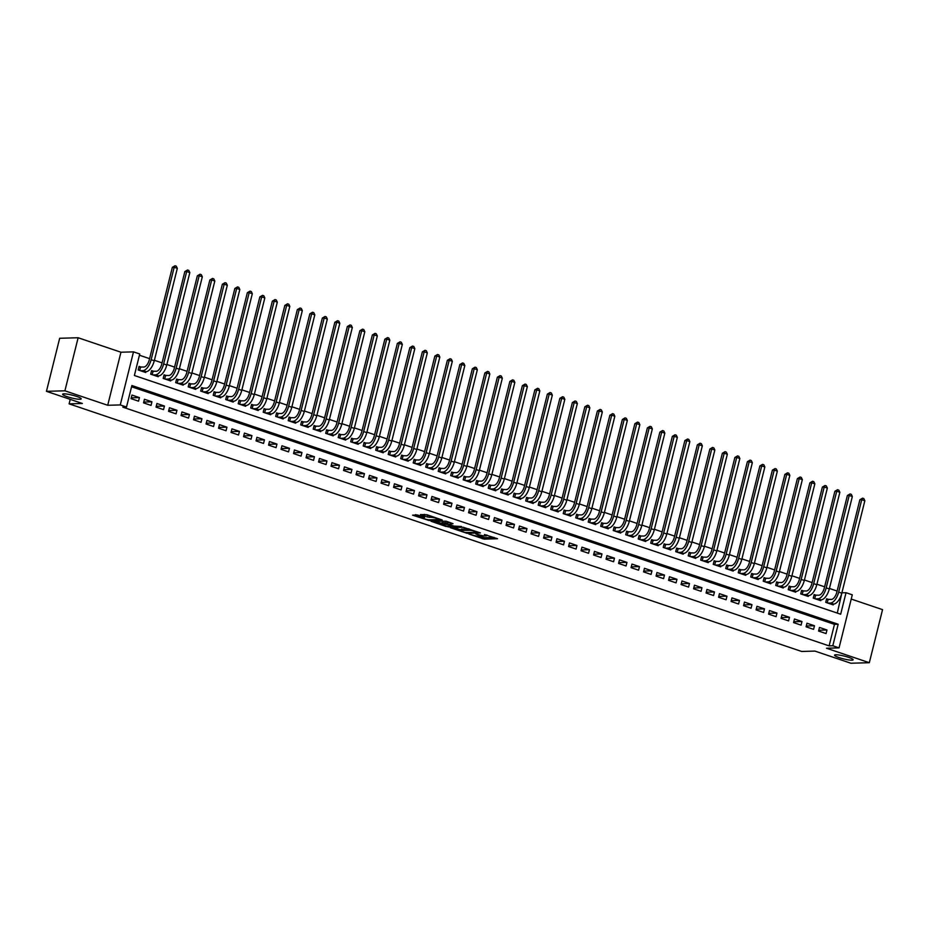 <?xml version="1.0" encoding="UTF-8"?>
<svg xmlns="http://www.w3.org/2000/svg" width="929" height="929" viewBox="0 0 929 929"><rect width="100%" height="100%" fill="white"/><g stroke="black" fill="none" stroke-linecap="round" stroke-linejoin="round"><path stroke-width="1.39" d="M468.936 534.036L484.276 539.145L497.514 538.715L484.45 534.523A4.691 0.708 -166 0 1 486.691 535.731A4.691 0.708 -166 0 1 486.053 535.917L484.973 535.952A4.691 0.708 -166 0 1 478.725 534.686L475.671 533.838L477.715 534.721A4.691 0.708 -166 0 1 479.945 535.917A4.691 0.708 -166 0 1 479.318 536.114L478.238 536.138A4.691 0.708 -166 0 1 471.99 534.883L468.936 534.036M79.929 399.273A9.569 1.452 -166 0 0 81.206 398.878A9.569 1.452 -166 0 0 74.541 395.766A9.569 1.452 -166 0 0 63.927 393.861A9.569 1.452 -166 0 0 62.638 394.244A9.569 1.452 -166 0 0 69.315 397.357A9.569 1.452 -166 0 0 79.929 399.273M851.847 660.182A9.569 1.452 -166 0 0 853.124 659.787A9.569 1.452 -166 0 0 846.458 656.687A9.569 1.452 -166 0 0 835.845 654.771A9.569 1.452 -166 0 0 834.556 655.166A9.569 1.452 -166 0 0 841.233 658.266A9.569 1.452 -166 0 0 851.847 660.182M417.678 515.026L412.569 515.165L429.001 520.461L442.239 520.031L427.061 514.759L420.489 514.55L427.386 517.012L431.532 517.348A3.925 0.592 -166 0 1 435.887 518.138A3.925 0.592 -166 0 1 438.616 519.404A3.925 0.592 -166 0 1 438.093 519.566L429.512 519.81A3.925 0.592 -166 0 1 425.145 519.032A3.925 0.592 -166 0 1 422.416 517.755A3.925 0.592 -166 0 1 422.939 517.592L424.565 517.488L423.868 517.116L417.678 515.026M126.518 407.03L120.271 404.928L133.497 351.87L139.745 353.972L134.38 375.49L840.675 614.22L846.029 592.714L852.288 594.815L839.05 647.873L832.802 645.771L838.167 624.253L131.883 385.523L126.518 407.03L122.825 407.146L829.109 645.876L832.802 645.771M839.05 647.873L826.508 648.233L869.323 662.702L850.871 663.236L814.93 651.09L801.646 651.461L69.106 403.86L82.391 403.476L46.45 391.33L64.902 390.807L107.718 405.276L120.271 404.928M450.228 527.626L467.159 533.351L480.398 532.921L463.269 527.266L450.228 527.626M446.129 526.511L430.951 521.239L446.141 521.204L453.027 523.677L448.045 524.316L454.107 526.104L461.469 526.488L448.08 526.906L446.257 525.965M46.45 391.33L59.677 338.272L78.129 337.75L64.902 390.807M869.323 662.702L882.55 609.645L851.231 599.066M141.278 367.118L139.083 366.386L138.189 369.963L145.69 372.506L145.899 371.693M153.773 371.345L151.59 370.601L150.695 374.19L158.197 376.721L158.394 375.92M166.279 375.571L164.085 374.828L163.19 378.417L170.692 380.948L170.901 380.147M178.774 379.798L176.591 379.055L175.697 382.643L183.199 385.175L183.396 384.374M191.281 384.025L189.086 383.282L188.192 386.87L195.694 389.402L195.903 388.589M203.776 388.252L201.593 387.509L200.699 391.097L208.201 393.629L208.398 392.816M216.283 392.468L214.088 391.736L213.194 395.313L220.696 397.856L220.905 397.043M228.778 396.695L226.595 395.963L225.701 399.54L233.202 402.083L233.4 401.27M241.285 400.922L239.09 400.178L238.196 403.767L245.697 406.298L245.895 405.497M253.78 405.149L251.596 404.405L250.702 407.994L258.204 410.525L258.401 409.724M266.286 409.375L264.091 408.632L263.197 412.221L270.699 414.752L270.896 413.951M278.781 413.602L276.598 412.859L275.704 416.447L283.206 418.979L283.403 418.178M291.288 417.829L289.093 417.086L288.199 420.674L295.701 423.206L295.898 422.393M303.783 422.045L301.6 421.313L300.706 424.89L308.207 427.433L308.405 426.62M316.29 426.272L314.095 425.54L313.201 429.117L320.702 431.66L320.9 430.847M328.785 430.499L326.602 429.755L325.707 433.344L333.209 435.875L333.406 435.074M341.28 434.726L339.097 433.982L338.202 437.571L345.704 440.102L345.902 439.301M353.786 438.952L351.603 438.209L350.709 441.798L358.211 444.329L358.408 443.528M366.281 443.179L364.098 442.436L363.204 446.025L370.706 448.556L370.903 447.755M378.788 447.406L376.605 446.663L375.711 450.251L383.201 452.783L383.41 451.97M391.283 451.622L389.1 450.89L388.206 454.467L395.708 457.01L395.905 456.197M403.79 455.849L401.607 455.117L400.713 458.694L408.203 461.237L408.412 460.424M416.285 460.076L414.102 459.332L413.208 462.921L420.709 465.452L420.907 464.651M428.792 464.303L426.597 463.559L425.714 467.148L433.204 469.679L433.413 468.878M441.287 468.53L439.103 467.786L438.209 471.375L445.711 473.906L445.908 473.105M453.793 472.756L451.599 472.013L450.704 475.602L458.206 478.133L458.415 477.332M466.288 476.983L464.105 476.24L463.211 479.828L470.713 482.36L470.91 481.547M478.795 481.199L476.6 480.467L475.706 484.044L483.208 486.587L483.417 485.774M491.29 485.426L489.107 484.694L488.213 488.271L495.714 490.814L495.912 490.001M503.797 489.653L501.602 488.909L500.708 492.498L508.209 495.029L508.418 494.228M516.292 493.88L514.109 493.136L513.214 496.725L520.716 499.256L520.914 498.455M528.798 498.107L526.604 497.363L525.709 500.952L533.211 503.483L533.42 502.682M541.293 502.334L539.11 501.59L538.216 505.179L545.718 507.71L545.915 506.909M553.8 506.56L551.605 505.817L550.711 509.406L558.213 511.937L558.422 511.124M566.295 510.776L564.112 510.044L563.218 513.621L570.72 516.164L570.917 515.351M578.802 515.003L576.607 514.271L575.713 517.848L583.215 520.391L583.424 519.578M591.297 519.23L589.114 518.487L588.22 522.075L595.721 524.618L595.919 523.805M603.804 523.457L601.609 522.713L600.715 526.302L608.216 528.833L608.425 528.032M616.299 527.684L614.115 526.94L613.221 530.529L620.723 533.06L620.92 532.259M628.805 531.911L626.611 531.167L625.716 534.756L633.218 537.287L633.427 536.486M641.3 536.138L639.117 535.394L638.223 538.983L645.725 541.514L645.922 540.701M653.807 540.353L651.612 539.621L650.718 543.198L658.22 545.741L658.417 544.928M666.302 544.58L664.119 543.848L663.225 547.425L670.726 549.968L670.924 549.155M678.809 548.807L676.614 548.064L675.72 551.652L683.221 554.195L683.419 553.382M691.304 553.034L689.121 552.29L688.226 555.879L695.728 558.41L695.926 557.609M703.81 557.261L701.616 556.517L700.721 560.106L708.223 562.637L708.421 561.836M716.305 561.488L714.122 560.744L713.228 564.333L720.73 566.864L720.927 566.063M728.812 565.715L726.617 564.971L725.723 568.56L733.225 571.091L733.422 570.278M741.307 569.93L739.124 569.198L738.23 572.787L745.732 575.318L745.929 574.505M753.802 574.157L751.619 573.425L750.725 577.002L758.227 579.545L758.424 578.732M766.309 578.384L764.126 577.652L763.232 581.229L770.733 583.772L770.931 582.959M778.804 582.611L776.621 581.868L775.727 585.456L783.228 587.987L783.426 587.186M791.311 586.838L789.127 586.094L788.233 589.683L795.723 592.214L795.932 591.413M803.806 591.065L801.622 590.321L800.728 593.91L808.23 596.441L808.427 595.64M816.312 595.292L814.129 594.548L813.235 598.137L820.725 600.668L820.934 599.855M818.577 631.035L826.078 633.578L826.973 629.99L819.471 627.458L818.577 631.035M806.082 626.808L813.583 629.351L814.478 625.763L806.976 623.231L806.082 626.808M793.575 622.593L801.077 625.124L801.971 621.536L794.469 619.004L793.575 622.593M781.08 618.366L788.582 620.897L789.476 617.309L781.974 614.777L781.08 618.366M768.573 614.139L776.075 616.67L776.969 613.082L769.467 610.55L768.573 614.139M756.078 609.912L763.58 612.443L764.474 608.867L756.972 606.323L756.078 609.912M743.572 605.685L751.073 608.216L751.967 604.64L744.466 602.097L743.572 605.685M731.077 601.458L738.578 604.001L739.472 600.413L731.971 597.881L731.077 601.458M718.57 597.231L726.072 599.774L726.966 596.186L719.464 593.654L718.57 597.231M706.075 593.016L713.577 595.547L714.471 591.959L706.969 589.427L706.075 593.016M693.568 588.789L701.07 591.32L701.964 587.732L694.462 585.2L693.568 588.789M681.073 584.562L688.575 587.093L689.469 583.505L681.967 580.973L681.073 584.562M668.566 580.335L676.068 582.866L676.962 579.29L669.461 576.746L668.566 580.335M656.071 576.108L663.573 578.639L664.467 575.063L656.966 572.519L656.071 576.108M643.565 571.881L651.066 574.424L651.961 570.836L644.459 568.304L643.565 571.881M631.07 567.654L638.571 570.197L639.466 566.609L631.964 564.077L631.07 567.654M618.575 563.438L626.065 565.97L626.959 562.382L619.457 559.85L618.575 563.438M606.068 559.212L613.57 561.743L614.464 558.155L606.962 555.623L606.068 559.212M593.573 554.985L601.063 557.516L601.957 553.928L594.467 551.396L593.573 554.985M581.066 550.758L588.568 553.289L589.462 549.713L581.96 547.169L581.066 550.758M568.571 546.531L576.061 549.062L576.955 545.486L569.465 542.942L568.571 546.531M556.065 542.304L563.566 544.847L564.46 541.259L556.959 538.715L556.065 542.304M543.57 538.077L551.06 540.62L551.954 537.032L544.464 534.5L543.57 538.077M531.063 533.85L538.565 536.393L539.459 532.805L531.957 530.273L531.063 533.85M518.568 529.635L526.069 532.166L526.952 528.578L519.462 526.046L518.568 529.635M506.061 525.408L513.563 527.939L514.457 524.351L506.955 521.819L506.061 525.408M493.566 521.181L501.068 523.712L501.962 520.135L494.46 517.592L493.566 521.181M481.059 516.954L488.561 519.485L489.455 515.909L481.954 513.365L481.059 516.954M468.564 512.727L476.066 515.27L476.96 511.682L469.459 509.138L468.564 512.727M456.058 508.5L463.559 511.043L464.454 507.455L456.952 504.923L456.058 508.5M443.563 504.273L451.064 506.816L451.958 503.228L444.457 500.696L443.563 504.273M431.056 500.057L438.558 502.589L439.452 499.001L431.95 496.469L431.056 500.057M418.561 495.831L426.063 498.362L426.957 494.774L419.455 492.242L418.561 495.831M406.054 491.604L413.556 494.135L414.45 490.547L406.948 488.015L406.054 491.604M393.559 487.377L401.061 489.908L401.955 486.331L394.453 483.788L393.559 487.377M381.053 483.15L388.554 485.681L389.448 482.105L381.947 479.561L381.053 483.15M368.558 478.923L376.059 481.466L376.953 477.878L369.452 475.346L368.558 478.923M356.051 474.696L363.553 477.239L364.447 473.651L356.945 471.119L356.051 474.696M343.556 470.48L351.057 473.012L351.952 469.424L344.45 466.892L343.556 470.48M331.049 466.253L338.551 468.785L339.445 465.197L331.943 462.665L331.049 466.253M318.554 462.027L326.056 464.558L326.95 460.97L319.448 458.438L318.554 462.027M306.047 457.8L313.549 460.331L314.443 456.754L306.942 454.211L306.047 457.8M293.552 453.573L301.054 456.104L301.948 452.528L294.447 449.984L293.552 453.573M281.046 449.346L288.547 451.889L289.442 448.301L281.94 445.769L281.046 449.346M268.551 445.119L276.052 447.662L276.947 444.074L269.445 441.542L268.551 445.119M256.044 440.903L263.546 443.435L264.44 439.847L256.938 437.315L256.044 440.903M243.549 436.676L251.051 439.208L251.945 435.62L244.443 433.088L243.549 436.676M231.042 432.449L238.544 434.981L239.438 431.393L231.936 428.861L231.042 432.449M218.547 428.223L226.049 430.754L226.943 427.177L219.441 424.634L218.547 428.223M206.052 423.996L213.542 426.527L214.436 422.95L206.935 420.407L206.052 423.996M193.546 419.769L201.047 422.312L201.941 418.724L194.44 416.192L193.546 419.769M181.05 415.542L188.541 418.085L189.435 414.497L181.945 411.965L181.05 415.542M168.544 411.326L176.045 413.858L176.94 410.27L169.438 407.738L168.544 411.326M156.049 407.099L163.539 409.631L164.433 406.043L156.943 403.511L156.049 407.099M143.542 402.872L151.044 405.404L151.938 401.816L144.436 399.284L143.542 402.872M829.109 645.876L834.474 624.358L131.57 386.778M139.431 397.6L131.941 395.057L131.047 398.646L138.537 401.177L139.431 397.6L131.244 397.833M837.284 613.07L841.929 592.679M837.11 591.041L829.434 588.452M824.615 586.826L816.928 584.225M812.109 582.599L804.433 579.998M799.614 578.372L791.926 575.771M787.118 574.145L779.431 571.544M774.612 569.918L766.924 567.317M762.117 565.691L754.429 563.102M749.61 561.464L741.923 558.875M737.115 557.249L729.428 554.648M724.608 553.022L716.921 550.421M712.113 548.795L704.426 546.194M699.607 544.568L691.919 541.967M687.112 540.341L679.424 537.74M674.605 536.114L666.917 533.525M662.11 531.887L654.422 529.298M649.603 527.672L641.916 525.071M637.108 523.445L629.421 520.844M624.602 519.218L616.914 516.617M612.106 514.991L604.419 512.39M599.6 510.764L591.912 508.163M587.105 506.537L579.417 503.948M574.598 502.31L566.911 499.721M562.103 498.095L554.416 495.494M549.596 493.868L541.909 491.267M537.101 489.641L529.414 487.04M524.595 485.414L516.907 482.813M512.1 481.187L504.412 478.586M499.593 476.96L491.917 474.371M487.098 472.733L479.41 470.144M474.591 468.518L466.915 465.917M462.096 464.291L454.409 461.69M449.59 460.064L441.914 457.463M437.094 455.837L429.407 453.236M424.588 451.61L416.912 449.009M412.093 447.383L404.405 444.794M399.586 443.156L391.91 440.567M387.091 438.941L379.404 436.34M374.596 434.714L366.909 432.113M362.089 430.487L354.402 427.886M349.594 426.26L341.907 423.659M337.088 422.033L329.4 419.432M324.593 417.806L316.905 415.217M312.086 413.579L304.398 410.99M299.591 409.352L291.903 406.763M287.084 405.137L279.397 402.536M274.589 400.91L266.902 398.309M262.083 396.683L254.395 394.082M249.587 392.456L241.9 389.855M237.081 388.229L229.393 385.628M224.586 384.002L216.898 381.413M212.079 379.775L204.392 377.186M199.584 375.56L191.897 372.959M187.077 371.333L179.39 368.732M174.582 367.106L166.895 364.505M162.076 362.879L154.388 360.278M149.581 358.652L139.431 355.226M828.807 599.507L826.624 598.775L825.73 602.364L833.232 604.895L833.429 604.082M70.221 399.365L69.106 403.86M107.718 405.276L120.944 352.219L78.129 337.75M120.944 352.219L133.497 351.87M842.348 592.818L846.029 592.714M834.474 624.358L838.167 624.253M826.973 629.99L818.786 630.222M814.478 625.763L806.279 625.995M801.971 621.536L793.784 621.768M789.476 617.309L781.277 617.541M776.969 613.082L768.782 613.314M764.474 608.867L756.276 609.099M751.967 604.64L743.781 604.872M739.472 600.413L731.274 600.645M726.966 596.186L718.779 596.418M714.471 591.959L706.272 592.191M701.964 587.732L693.777 587.964M689.469 583.505L681.271 583.737M676.962 579.29L668.775 579.522M664.467 575.063L656.269 575.295M651.961 570.836L643.774 571.068M639.466 566.609L631.279 566.841M626.959 562.382L618.772 562.614M614.464 558.155L606.277 558.387M601.957 553.928L593.77 554.16M589.462 549.713L581.275 549.945M576.955 545.486L568.769 545.718M564.46 541.259L556.274 541.491M551.954 537.032L543.767 537.264M539.459 532.805L531.272 533.037M526.952 528.578L518.765 528.81M514.457 524.351L506.27 524.583M501.962 520.135L493.763 520.368M489.455 515.909L481.268 516.141M476.96 511.682L468.762 511.914M464.454 507.455L456.267 507.687M451.958 503.228L443.76 503.46M439.452 499.001L431.265 499.233M426.957 494.774L418.758 495.006M414.45 490.547L406.263 490.791M401.955 486.331L393.757 486.564M389.448 482.105L381.262 482.337M376.953 477.878L368.755 478.11M364.447 473.651L356.26 473.883M351.952 469.424L343.753 469.656M339.445 465.197L331.258 465.429M326.95 460.97L318.752 461.214M314.443 456.754L306.256 456.987M301.948 452.528L293.75 452.76M289.442 448.301L281.255 448.533M276.947 444.074L268.748 444.306M264.44 439.847L256.253 440.079M251.945 435.62L243.758 435.852M239.438 431.393L231.251 431.637M226.943 427.177L218.756 427.41M214.436 422.95L206.25 423.183M201.941 418.724L193.755 418.956M189.435 414.497L181.248 414.729M176.94 410.27L168.753 410.502M164.433 406.043L156.246 406.275M151.938 401.816L143.751 402.06M479.143 536.114L484.636 537.705L494.158 537.438M453.747 527.533L461.028 529.994M464.872 532.48L477.68 532.422L475.555 531.516A4.691 0.708 -166 0 0 469.308 530.262L461.481 530.482A4.691 0.708 -166 0 0 460.854 530.668A4.691 0.708 -166 0 0 463.095 531.876L464.872 532.48M460.854 530.668L461.214 529.24A4.691 0.708 -166 0 1 461.841 529.042L468.75 528.845M441.716 523.468L434.667 521.088M449.671 522.4L447.848 522.655M442.053 524.037A3.925 0.592 -166 0 0 441.53 524.2A3.925 0.592 -166 0 0 444.271 525.477A3.925 0.592 -166 0 0 448.626 526.255L451.842 526.116L447.035 524.351L442.053 524.037L442.413 522.609A3.925 0.592 -166 0 0 441.89 522.772L441.53 524.2M442.413 522.609L447.592 522.981M424.205 514.387L430.591 515.955M438.616 519.404L438.871 518.754M415.588 514.631L422.602 517M826.485 599.344L831.362 599.437A7.478 3.519 -71.3 0 0 836.832 592.168L859.882 499.744L862.576 498.165L863.819 498.583L864.853 500.743L841.802 593.166A11.218 5.272 108.7 0 1 833.592 604.082L831.049 604.152M864.853 500.743L861.729 499.697L838.678 592.11A11.218 5.272 108.7 0 1 830.468 603.026L827.913 603.095M862.576 498.165L861.729 499.697L859.882 499.744M828.064 599.53L827.24 602.863M813.978 595.117L818.855 595.21A7.478 3.519 -71.3 0 0 824.337 587.941L847.376 495.517L850.07 493.938L851.324 494.356L852.346 496.527L829.307 588.94A11.218 5.272 108.7 0 1 821.085 599.855L818.542 599.925M852.346 496.527L849.222 495.471L826.183 587.883A11.218 5.272 108.7 0 1 817.961 598.799L815.418 598.868M850.07 493.938L849.222 495.471L847.376 495.517M815.569 595.303L814.733 598.648M801.483 590.89L806.36 590.995A7.478 3.519 -71.3 0 0 811.83 583.714L834.881 491.29L837.575 489.711L838.817 490.129L839.851 492.3L816.8 584.713A11.218 5.272 108.7 0 1 808.59 595.628L806.047 595.698M839.851 492.3L836.727 491.244L813.676 583.667A11.218 5.272 108.7 0 1 805.466 594.572L802.911 594.641M837.575 489.711L836.727 491.244L834.881 491.29M803.062 591.088L802.238 594.421M788.976 586.663L793.854 586.768A7.478 3.519 -71.3 0 0 799.335 579.487L822.374 487.063L825.068 485.484L826.322 485.902L827.344 488.073L804.305 580.497A11.218 5.272 108.7 0 1 796.083 591.401L793.54 591.483M827.344 488.073L824.22 487.017L801.181 579.441A11.218 5.272 108.7 0 1 792.96 590.345L790.416 590.426M825.068 485.484L824.22 487.017L822.374 487.063M790.567 586.861L789.731 590.194M776.481 582.437L781.359 582.541A7.478 3.519 -71.3 0 0 786.828 575.26L809.879 482.848L812.573 481.257L813.816 481.686L814.849 483.846L791.81 576.27A11.218 5.272 108.7 0 1 783.588 587.174L781.045 587.256M814.849 483.846L811.725 482.79L788.675 575.214A11.218 5.272 108.7 0 1 780.465 586.129L777.91 586.199M812.573 481.257L811.725 482.79L809.879 482.848M778.072 582.634L777.236 585.967M763.975 578.221L768.852 578.314A7.478 3.519 -71.3 0 0 774.333 571.033L797.372 478.621L800.066 477.03L801.321 477.46L802.342 479.619L779.303 572.043A11.218 5.272 108.7 0 1 771.082 582.959L768.538 583.029M802.342 479.619L799.219 478.563L776.179 570.987A11.218 5.272 108.7 0 1 767.958 581.902L765.415 581.972M800.066 477.03L799.219 478.563L797.372 478.621M765.566 578.407L764.73 581.74M751.48 573.994L756.357 574.087A7.478 3.519 -71.3 0 0 761.838 566.818L784.877 474.394L787.571 472.803L788.814 473.233L789.847 475.393L766.808 567.816A11.218 5.272 108.7 0 1 758.587 578.732L756.043 578.802M789.847 475.393L786.724 474.336L763.673 566.76A11.218 5.272 108.7 0 1 755.463 577.675L752.92 577.745M787.571 472.803L786.724 474.336L784.877 474.394M753.071 574.18L752.235 577.513M738.973 569.767L743.85 569.86A7.478 3.519 -71.3 0 0 749.331 562.591L772.371 470.167L775.065 468.588L776.319 469.006L777.341 471.166L754.302 563.589A11.218 5.272 108.7 0 1 746.08 574.505L743.537 574.575M777.341 471.166L774.217 470.12L751.178 562.533A11.218 5.272 108.7 0 1 742.956 573.448L740.413 573.518M775.065 468.588L774.217 470.12L772.371 470.167M740.564 569.953L739.728 573.286M726.478 565.54L731.355 565.633A7.478 3.519 -71.3 0 0 736.836 558.364L759.876 465.94L762.57 464.361L763.824 464.779L764.846 466.95L741.806 559.363A11.218 5.272 108.7 0 1 733.585 570.278L731.042 570.348M764.846 466.95L761.722 465.893L738.671 558.306A11.218 5.272 108.7 0 1 730.461 569.222L727.918 569.291M762.57 464.361L761.722 465.893L759.876 465.94M728.069 565.726L727.233 569.071M713.971 561.313L718.849 561.418A7.478 3.519 -71.3 0 0 724.33 554.137L747.369 461.713L750.063 460.134L751.317 460.552L752.339 462.723L729.3 555.136A11.218 5.272 108.7 0 1 721.078 566.051L718.535 566.121M752.339 462.723L749.215 461.667L726.176 554.09A11.218 5.272 108.7 0 1 717.954 564.995L715.411 565.064M750.063 460.134L749.215 461.667L747.369 461.713M715.562 561.511L714.726 564.844M701.476 557.086L706.354 557.191A7.478 3.519 -71.3 0 0 711.835 549.91L734.874 457.486L737.568 455.907L738.822 456.325L739.844 458.496L716.805 550.92A11.218 5.272 108.7 0 1 708.583 561.824L706.04 561.906M739.844 458.496L736.72 457.44L713.669 549.863A11.218 5.272 108.7 0 1 705.459 560.768L702.916 560.849M737.568 455.907L736.72 457.44L734.874 457.486M703.067 557.284L702.231 560.617M688.97 552.86L693.847 552.964A7.478 3.519 -71.3 0 0 699.328 545.683L722.367 453.271L725.061 451.68L726.315 452.109L727.337 454.269L704.298 546.693A11.218 5.272 108.7 0 1 696.076 557.597L693.533 557.679M727.337 454.269L724.214 453.213L701.174 545.637A11.218 5.272 108.7 0 1 692.953 556.552L690.41 556.622M725.061 451.68L724.214 453.213L722.367 453.271M690.561 553.057L689.736 556.39M676.475 548.644L681.352 548.737A7.478 3.519 -71.3 0 0 686.833 541.456L709.872 449.044L712.566 447.453L713.82 447.883L714.842 450.042L691.803 542.466A11.218 5.272 108.7 0 1 683.581 553.382L681.038 553.452M714.842 450.042L711.719 448.986L688.679 541.41A11.218 5.272 108.7 0 1 680.458 552.325L677.915 552.395M712.566 447.453L711.719 448.986L709.872 449.044M678.065 548.83L677.229 552.163M663.968 544.417L668.845 544.51A7.478 3.519 -71.3 0 0 674.326 537.241L697.365 444.817L700.06 443.226L701.314 443.656L702.336 445.815L679.296 538.239A11.218 5.272 108.7 0 1 671.086 549.155L668.532 549.225M702.336 445.815L699.212 444.759L676.173 537.183A11.218 5.272 108.7 0 1 667.951 548.098L665.408 548.168M700.06 443.226L699.212 444.759L697.365 444.817M665.559 544.603L664.734 547.936M651.473 540.19L656.35 540.283A7.478 3.519 -71.3 0 0 661.831 533.014L684.87 440.59L687.565 439.011L688.819 439.429L689.841 441.589L666.801 534.012A11.218 5.272 108.7 0 1 658.58 544.928L656.037 544.998M689.841 441.589L686.717 440.543L663.678 532.956A11.218 5.272 108.7 0 1 655.456 543.871L652.913 543.941M687.565 439.011L686.717 440.543L684.87 440.59M653.064 540.376L652.228 543.709M638.978 535.963L643.843 536.056A7.478 3.519 -71.3 0 0 649.325 528.787L672.364 436.363L675.058 434.784L676.312 435.202L677.346 437.373L654.295 529.785A11.218 5.272 108.7 0 1 646.085 540.701L643.53 540.771M677.346 437.373L674.21 436.316L651.171 528.729A11.218 5.272 108.7 0 1 642.949 539.644L640.406 539.714M675.058 434.784L674.21 436.316L672.364 436.363M640.557 536.149L639.733 539.494M626.471 531.736L631.348 531.829A7.478 3.519 -71.3 0 0 636.829 524.56L659.869 432.136L662.563 430.557L663.817 430.975L664.839 433.146L641.8 525.559A11.218 5.272 108.7 0 1 633.578 536.474L631.035 536.544M664.839 433.146L661.715 432.09L638.676 524.513A11.218 5.272 108.7 0 1 630.454 535.418L627.911 535.487M662.563 430.557L661.715 432.09L659.869 432.136M628.062 531.934L627.226 535.267M613.976 527.509L618.842 527.614A7.478 3.519 -71.3 0 0 624.323 520.333L647.374 427.909L650.068 426.33L651.31 426.748L652.344 428.919L629.293 521.343A11.218 5.272 108.7 0 1 621.083 532.247L618.528 532.329M652.344 428.919L649.208 427.863L626.169 520.286A11.218 5.272 108.7 0 1 617.948 531.191L615.404 531.272M650.068 426.33L649.208 427.863L647.374 427.909M615.555 527.707L614.731 531.04M601.469 523.282L606.347 523.387A7.478 3.519 -71.3 0 0 611.828 516.106L634.867 423.694L637.561 422.103L638.815 422.532L639.837 424.692L616.798 517.116A11.218 5.272 108.7 0 1 608.576 528.02L606.033 528.102M639.837 424.692L636.713 423.636L613.674 516.059A11.218 5.272 108.7 0 1 605.453 526.964L602.909 527.045M637.561 422.103L636.713 423.636L634.867 423.694M603.06 523.48L602.224 526.813M588.974 519.067L593.84 519.16A7.478 3.519 -71.3 0 0 599.321 511.879L622.372 419.467L625.066 417.876L626.309 418.305L627.342 420.465L604.291 512.889A11.218 5.272 108.7 0 1 596.081 523.805L593.526 523.875M627.342 420.465L624.207 419.409L601.168 511.833A11.218 5.272 108.7 0 1 592.946 522.748L590.403 522.818M625.066 417.876L624.207 419.409L622.372 419.467M590.554 519.253L589.729 522.586M576.468 514.84L581.345 514.933A7.478 3.519 -71.3 0 0 586.826 507.664L609.865 415.24L612.559 413.649L613.814 414.079L614.835 416.238L591.796 508.662A11.218 5.272 108.7 0 1 583.575 519.578L581.031 519.648M614.835 416.238L611.712 415.182L588.672 507.606A11.218 5.272 108.7 0 1 580.451 518.521L577.908 518.591M612.559 413.649L611.712 415.182L609.865 415.24M578.059 515.026L577.223 518.359M563.973 510.613L568.838 510.706A7.478 3.519 -71.3 0 0 574.319 503.437L597.37 411.013L600.064 409.434L601.307 409.852L602.34 412.011L579.29 504.435A11.218 5.272 108.7 0 1 571.08 515.351L568.525 515.421M602.34 412.011L599.205 410.955L576.166 503.379A11.218 5.272 108.7 0 1 567.956 514.294L565.401 514.364M600.064 409.434L599.205 410.955L597.37 411.013M565.552 510.799L564.727 514.132M551.466 506.386L556.343 506.479A7.478 3.519 -71.3 0 0 561.824 499.21L584.864 406.786L587.558 405.207L588.812 405.625L589.834 407.796L566.795 500.208A11.218 5.272 108.7 0 1 558.573 511.124L556.03 511.194M589.834 407.796L586.71 406.739L563.671 499.152A11.218 5.272 108.7 0 1 555.449 510.067L552.906 510.137M587.558 405.207L586.71 406.739L584.864 406.786M553.057 506.572L552.221 509.905M538.971 502.159L543.848 502.252A7.478 3.519 -71.3 0 0 549.318 494.983L572.369 402.559L575.063 400.98L576.305 401.398L577.339 403.569L554.288 495.981A11.218 5.272 108.7 0 1 546.078 506.897L543.523 506.967M577.339 403.569L574.215 402.512L551.164 494.925A11.218 5.272 108.7 0 1 542.954 505.84L540.399 505.91M575.063 400.98L574.215 402.512L572.369 402.559M540.55 502.357L539.726 505.69M526.464 497.932L531.342 498.037A7.478 3.519 -71.3 0 0 536.823 490.756L559.862 398.332L562.556 396.753L563.81 397.171L564.832 399.342L541.793 491.766A11.218 5.272 108.7 0 1 533.571 502.67L531.028 502.752M564.832 399.342L561.708 398.286L538.669 490.709A11.218 5.272 108.7 0 1 530.447 501.614L527.904 501.695M562.556 396.753L561.708 398.286L559.862 398.332M528.055 498.13L527.219 501.463M513.969 493.705L518.846 493.81A7.478 3.519 -71.3 0 0 524.316 486.529L547.367 394.117L550.061 392.526L551.303 392.955L552.337 395.115L529.286 487.539A11.218 5.272 108.7 0 1 521.076 498.443L518.521 498.525M552.337 395.115L549.213 394.059L526.162 486.482A11.218 5.272 108.7 0 1 517.952 497.387L515.398 497.468M550.061 392.526L549.213 394.059L547.367 394.117M515.549 493.903L514.724 497.236M501.463 489.478L506.34 489.583A7.478 3.519 -71.3 0 0 511.821 482.302L534.86 389.89L537.554 388.299L538.808 388.728L539.83 390.888L516.791 483.312A11.218 5.272 108.7 0 1 508.569 494.228L506.026 494.298M539.83 390.888L536.707 389.832L513.667 482.256A11.218 5.272 108.7 0 1 505.446 493.171L502.903 493.241M537.554 388.299L536.707 389.832L534.86 389.89M503.053 489.676L502.217 493.009M488.968 485.263L493.845 485.356A7.478 3.519 -71.3 0 0 499.314 478.087L522.365 385.663L525.059 384.072L526.302 384.501L527.335 386.661L504.284 479.085A11.218 5.272 108.7 0 1 496.074 490.001L493.52 490.071M527.335 386.661L524.211 385.605L501.161 478.029A11.218 5.272 108.7 0 1 492.951 488.944L490.396 489.014M525.059 384.072L524.211 385.605L522.365 385.663M490.547 485.449L489.722 488.782M476.461 481.036L481.338 481.129A7.478 3.519 -71.3 0 0 486.819 473.86L509.858 381.436L512.553 379.856L513.807 380.275L514.829 382.434L491.789 474.858A11.218 5.272 108.7 0 1 483.568 485.774L481.025 485.844M514.829 382.434L511.705 381.378L488.666 473.802A11.218 5.272 108.7 0 1 480.444 484.717L477.901 484.787M512.553 379.856L511.705 381.378L509.858 381.436M478.052 481.222L477.216 484.555M463.966 476.809L468.843 476.902A7.478 3.519 -71.3 0 0 474.313 469.633L497.363 377.209L500.057 375.63L501.3 376.048L502.334 378.219L479.283 470.631A11.218 5.272 108.7 0 1 471.073 481.547L468.518 481.617M502.334 378.219L499.21 377.162L476.159 469.575A11.218 5.272 108.7 0 1 467.949 480.49L465.394 480.56M500.057 375.63L499.21 377.162L497.363 377.209M465.545 476.995L464.721 480.328M451.459 472.582L456.336 472.675A7.478 3.519 -71.3 0 0 461.818 465.406L484.857 372.982L487.551 371.403L488.805 371.821L489.827 373.992L466.788 466.404A11.218 5.272 108.7 0 1 458.566 477.32L456.023 477.39M489.827 373.992L486.703 372.935L463.664 465.348A11.218 5.272 108.7 0 1 455.442 476.263L452.899 476.333M487.551 371.403L486.703 372.935L484.857 372.982M453.05 472.78L452.214 476.112M438.964 468.355L443.841 468.46A7.478 3.519 -71.3 0 0 449.311 461.179L472.362 368.755L475.056 367.176L476.298 367.594L477.332 369.765L454.281 462.189A11.218 5.272 108.7 0 1 446.071 473.093L443.528 473.175M477.332 369.765L474.208 368.708L451.157 461.132A11.218 5.272 108.7 0 1 442.947 472.037L440.392 472.118M475.056 367.176L474.208 368.708L472.362 368.755M440.543 468.553L439.719 471.886M426.457 464.128L431.335 464.233A7.478 3.519 -71.3 0 0 436.816 456.952L459.855 364.54L462.549 362.949L463.803 363.378L464.825 365.538L441.786 457.962A11.218 5.272 108.7 0 1 433.564 468.866L431.021 468.948M464.825 365.538L461.701 364.482L438.662 456.905A11.218 5.272 108.7 0 1 430.441 467.81L427.897 467.891M462.549 362.949L461.701 364.482L459.855 364.54M428.048 464.326L427.212 467.659M413.962 459.901L418.84 460.006A7.478 3.519 -71.3 0 0 424.309 452.725L447.36 360.313L450.054 358.722L451.297 359.151L452.33 361.311L429.279 453.735A11.218 5.272 108.7 0 1 421.069 464.651L418.526 464.721M452.33 361.311L449.206 360.255L426.156 452.678A11.218 5.272 108.7 0 1 417.945 463.594L415.391 463.664M450.054 358.722L449.206 360.255L447.36 360.313M415.542 460.099L414.717 463.432M401.456 455.686L406.333 455.779A7.478 3.519 -71.3 0 0 411.814 448.51L434.853 356.086L437.547 354.495L438.802 354.924L439.823 357.084L416.784 449.508A11.218 5.272 108.7 0 1 408.563 460.424L406.019 460.494M439.823 357.084L436.7 356.028L413.66 448.452A11.218 5.272 108.7 0 1 405.439 459.367L402.896 459.437M437.547 354.495L436.7 356.028L434.853 356.086M403.047 455.872L402.211 459.205M388.961 451.459L393.838 451.552A7.478 3.519 -71.3 0 0 399.307 444.283L422.358 351.859L425.052 350.279L426.295 350.697L427.328 352.857L404.278 445.281A11.218 5.272 108.7 0 1 396.068 456.197L393.524 456.267M427.328 352.857L424.205 351.801L401.154 444.225A11.218 5.272 108.7 0 1 392.944 455.14L390.389 455.21M425.052 350.279L424.205 351.801L422.358 351.859M390.54 451.645L389.715 454.978M376.454 447.232L381.331 447.325A7.478 3.519 -71.3 0 0 386.812 440.056L409.852 347.632L412.546 346.052L413.8 346.471L414.822 348.642L391.783 441.054A11.218 5.272 108.7 0 1 383.561 451.97L381.018 452.04M414.822 348.642L411.698 347.585L388.659 439.998A11.218 5.272 108.7 0 1 380.437 450.913L377.894 450.983M412.546 346.052L411.698 347.585L409.852 347.632M378.045 447.418L377.209 450.751M363.959 443.005L368.836 443.098A7.478 3.519 -71.3 0 0 374.306 435.829L397.357 343.405L400.051 341.826L401.293 342.244L402.327 344.415L379.287 436.827A11.218 5.272 108.7 0 1 371.066 447.743L368.523 447.813M402.327 344.415L399.203 343.358L376.152 435.771A11.218 5.272 108.7 0 1 367.942 446.686L365.387 446.756M400.051 341.826L399.203 343.358L397.357 343.405M365.55 443.203L364.714 446.535M351.452 438.778L356.33 438.883A7.478 3.519 -71.3 0 0 361.811 431.602L384.85 339.178L387.544 337.599L388.798 338.017L389.82 340.188L366.781 432.612A11.218 5.272 108.7 0 1 358.559 443.516L356.016 443.597M389.82 340.188L386.696 339.131L363.657 431.555A11.218 5.272 108.7 0 1 355.435 442.459L352.892 442.541M387.544 337.599L386.696 339.131L384.85 339.178M353.043 438.976L352.207 442.309M338.957 434.551L343.835 434.656A7.478 3.519 -71.3 0 0 349.316 427.375L372.355 334.963L375.049 333.372L376.291 333.801L377.325 335.961L354.286 428.385A11.218 5.272 108.7 0 1 346.064 439.289L343.521 439.371M377.325 335.961L374.201 334.904L351.15 427.328A11.218 5.272 108.7 0 1 342.94 438.233L340.397 438.314M375.049 333.372L374.201 334.904L372.355 334.963M340.548 434.749L339.712 438.082M326.451 430.324L331.328 430.429A7.478 3.519 -71.3 0 0 336.809 423.148L359.848 330.736L362.542 329.145L363.796 329.574L364.818 331.734L341.779 424.158A11.218 5.272 108.7 0 1 333.557 435.074L331.014 435.144M364.818 331.734L361.695 330.678L338.655 423.101A11.218 5.272 108.7 0 1 330.434 434.017L327.891 434.087M362.542 329.145L361.695 330.678L359.848 330.736M328.042 430.522L327.205 433.855M313.956 426.109L318.833 426.202A7.478 3.519 -71.3 0 0 324.314 418.933L347.353 326.509L350.047 324.918L351.301 325.347L352.323 327.507L329.284 419.931A11.218 5.272 108.7 0 1 321.062 430.847L318.519 430.917M352.323 327.507L349.199 326.451L326.149 418.874A11.218 5.272 108.7 0 1 317.939 429.79L315.395 429.86M350.047 324.918L349.199 326.451L347.353 326.509M315.546 426.295L314.71 429.628M301.449 421.882L306.326 421.975A7.478 3.519 -71.3 0 0 311.807 414.706L334.846 322.282L337.541 320.702L338.795 321.12L339.817 323.28L316.777 415.704A11.218 5.272 108.7 0 1 308.556 426.62L306.013 426.69M339.817 323.28L336.693 322.224L313.654 414.648A11.218 5.272 108.7 0 1 305.432 425.563L302.889 425.633M337.541 320.702L336.693 322.224L334.846 322.282M303.04 422.068L302.215 425.401M288.954 417.655L293.831 417.748A7.478 3.519 -71.3 0 0 299.312 410.479L322.351 318.055L325.045 316.475L326.3 316.894L327.322 319.065L304.282 411.477A11.218 5.272 108.7 0 1 296.061 422.393L293.518 422.463M327.322 319.065L324.198 318.008L301.147 410.421A11.218 5.272 108.7 0 1 292.937 421.336L290.394 421.406M325.045 316.475L324.198 318.008L322.351 318.055M290.545 417.841L289.709 421.174M276.447 413.428L281.324 413.521A7.478 3.519 -71.3 0 0 286.806 406.252L309.845 313.828L312.539 312.249L313.793 312.667L314.815 314.838L291.776 407.25A11.218 5.272 108.7 0 1 283.566 418.166L281.011 418.236M314.815 314.838L311.691 313.781L288.652 406.194A11.218 5.272 108.7 0 1 280.43 417.109L277.887 417.179M312.539 312.249L311.691 313.781L309.845 313.828M278.038 413.614L277.214 416.958M263.952 409.201L268.829 409.306A7.478 3.519 -71.3 0 0 274.31 402.025L297.35 309.601L300.044 308.022L301.298 308.44L302.32 310.611L279.281 403.035A11.218 5.272 108.7 0 1 271.059 413.939L268.516 414.009M302.32 310.611L299.196 309.554L276.157 401.978A11.218 5.272 108.7 0 1 267.935 412.882L265.392 412.964M300.044 308.022L299.196 309.554L297.35 309.601M265.543 409.399L264.707 412.731M251.445 404.974L256.323 405.079A7.478 3.519 -71.3 0 0 261.804 397.798L284.843 305.386L287.537 303.795L288.791 304.224L289.813 306.384L266.774 398.808A11.218 5.272 108.7 0 1 258.564 409.712L256.009 409.794M289.813 306.384L286.689 305.327L263.65 397.751A11.218 5.272 108.7 0 1 255.429 408.655L252.885 408.737M287.537 303.795L286.689 305.327L284.843 305.386M253.036 405.172L252.212 408.505M238.95 400.747L243.828 400.852A7.478 3.519 -71.3 0 0 249.309 393.571L272.348 301.159L275.042 299.568L276.296 299.997L277.318 302.157L254.279 394.581A11.218 5.272 108.7 0 1 246.057 405.497L243.514 405.567M277.318 302.157L274.194 301.101L251.155 393.524A11.218 5.272 108.7 0 1 242.933 404.44L240.39 404.51M275.042 299.568L274.194 301.101L272.348 301.159M240.541 400.945L239.705 404.278M226.455 396.532L231.321 396.625A7.478 3.519 -71.3 0 0 236.802 389.356L259.841 296.932L262.535 295.341L263.79 295.77L264.823 297.93L241.772 390.354A11.218 5.272 108.7 0 1 233.562 401.27L231.007 401.34M264.823 297.93L261.688 296.874L238.648 389.297A11.218 5.272 108.7 0 1 230.427 400.213L227.884 400.283M262.535 295.341L261.688 296.874L259.841 296.932M228.035 396.718L227.21 400.051M213.949 392.305L218.826 392.398A7.478 3.519 -71.3 0 0 224.307 385.129L247.346 292.705L250.04 291.125L251.294 291.543L252.316 293.703L229.277 386.127A11.218 5.272 108.7 0 1 221.056 397.043L218.512 397.113M252.316 293.703L249.193 292.647L226.153 385.07A11.218 5.272 108.7 0 1 217.932 395.986L215.389 396.056M250.04 291.125L249.193 292.647L247.346 292.705M215.54 392.491L214.704 395.824M201.454 388.078L206.319 388.171A7.478 3.519 -71.3 0 0 211.8 380.902L234.851 288.478L237.545 286.898L238.788 287.316L239.821 289.488L216.771 381.9A11.218 5.272 108.7 0 1 208.56 392.816L206.006 392.886M239.821 289.488L236.686 288.431L213.647 380.844A11.218 5.272 108.7 0 1 205.425 391.759L202.882 391.829M237.545 286.898L236.686 288.431L234.851 288.478M203.033 388.264L202.208 391.597M188.947 383.851L193.824 383.944A7.478 3.519 -71.3 0 0 199.305 376.675L222.345 284.251L225.039 282.671L226.293 283.09L227.315 285.261L204.275 377.673A11.218 5.272 108.7 0 1 196.054 388.589L193.511 388.659M227.315 285.261L224.191 284.204L201.152 376.617A11.218 5.272 108.7 0 1 192.93 387.532L190.387 387.602M225.039 282.671L224.191 284.204L222.345 284.251M190.538 384.037L189.702 387.381M176.452 379.624L181.318 379.729A7.478 3.519 -71.3 0 0 186.799 372.448L209.849 280.024L212.544 278.445L213.786 278.863L214.82 281.034L191.769 373.458A11.218 5.272 108.7 0 1 183.559 384.362L181.004 384.432M214.82 281.034L211.684 279.977L188.645 372.401A11.218 5.272 108.7 0 1 180.435 383.305L177.88 383.387M212.544 278.445L211.684 279.977L209.849 280.024M178.031 379.822L177.207 383.154M163.945 375.397L168.823 375.502A7.478 3.519 -71.3 0 0 174.304 368.221L197.343 275.808L200.037 274.218L201.291 274.636L202.313 276.807L179.274 369.231A11.218 5.272 108.7 0 1 171.052 380.135L168.509 380.216M202.313 276.807L199.189 275.75L176.15 368.174A11.218 5.272 108.7 0 1 167.928 379.078L165.385 379.16M200.037 274.218L199.189 275.75L197.343 275.808M165.536 375.595L164.7 378.927M151.45 371.17L156.327 371.275A7.478 3.519 -71.3 0 0 161.797 363.994L184.848 271.582L187.542 269.991L188.784 270.42L189.818 272.58L166.767 365.004A11.218 5.272 108.7 0 1 158.557 375.92L156.002 375.99M189.818 272.58L186.683 271.523L163.643 363.947A11.218 5.272 108.7 0 1 155.433 374.863L152.879 374.933M187.542 269.991L186.683 271.523L184.848 271.582M153.03 371.368L152.205 374.701M138.944 366.955L143.821 367.048A7.478 3.519 -71.3 0 0 149.302 359.778L172.341 267.355L175.035 265.764L176.289 266.193L177.311 268.353L154.272 360.777A11.218 5.272 108.7 0 1 146.05 371.693L143.507 371.763M177.311 268.353L174.187 267.297L151.148 359.72A11.218 5.272 108.7 0 1 142.927 370.636L140.384 370.706M175.035 265.764L174.187 267.297L172.341 267.355M140.534 367.141L139.698 370.474M484.636 537.705L484.276 539.145M482.685 537.31L482.325 538.75M467.31 532.723L467.159 533.351M469.586 529.135L469.308 530.262M461.841 529.042L461.481 530.482M447.906 522.446L447.546 523.886M448.242 526.255L448.08 526.906M447.395 522.911L447.035 524.351M445.444 522.516L445.084 523.956M423.125 516.861L422.939 517.592M431.776 516.35L431.532 517.348M429.697 515.978L429.337 517.407M427.746 515.583L427.386 517.012M429.163 519.81L429.001 520.461M833.592 604.082L830.468 603.026M841.802 593.166L838.678 592.11M821.085 599.855L817.961 598.799M829.307 588.94L826.183 587.883M808.59 595.628L805.466 594.572M816.8 584.713L813.676 583.667M796.083 591.401L792.96 590.345M804.305 580.497L801.181 579.441M783.588 587.174L780.465 586.129M791.81 576.27L788.675 575.214M771.082 582.959L767.958 581.902M779.303 572.043L776.179 570.987M758.587 578.732L755.463 577.675M766.808 567.816L763.673 566.76M746.08 574.505L742.956 573.448M754.302 563.589L751.178 562.533M733.585 570.278L730.461 569.222M741.806 559.363L738.671 558.306M721.078 566.051L717.954 564.995M729.3 555.136L726.176 554.09M708.583 561.824L705.459 560.768M716.805 550.92L713.669 549.863M696.076 557.597L692.953 556.552M704.298 546.693L701.174 545.637M683.581 553.382L680.458 552.325M691.803 542.466L688.679 541.41M671.086 549.155L667.951 548.098M679.296 538.239L676.173 537.183M658.58 544.928L655.456 543.871M666.801 534.012L663.678 532.956M646.085 540.701L642.949 539.644M654.295 529.785L651.171 528.729M633.578 536.474L630.454 535.418M641.8 525.559L638.676 524.513M621.083 532.247L617.948 531.191M629.293 521.343L626.169 520.286M608.576 528.02L605.453 526.964M616.798 517.116L613.674 516.059M596.081 523.805L592.946 522.748M604.291 512.889L601.168 511.833M583.575 519.578L580.451 518.521M591.796 508.662L588.672 507.606M571.08 515.351L567.956 514.294M579.29 504.435L576.166 503.379M558.573 511.124L555.449 510.067M566.795 500.208L563.671 499.152M546.078 506.897L542.954 505.84M554.288 495.981L551.164 494.925M533.571 502.67L530.447 501.614M541.793 491.766L538.669 490.709M521.076 498.443L517.952 497.387M529.286 487.539L526.162 486.482M508.569 494.228L505.446 493.171M516.791 483.312L513.667 482.256M496.074 490.001L492.951 488.944M504.284 479.085L501.161 478.029M483.568 485.774L480.444 484.717M491.789 474.858L488.666 473.802M471.073 481.547L467.949 480.49M479.283 470.631L476.159 469.575M458.566 477.32L455.442 476.263M466.788 466.404L463.664 465.348M446.071 473.093L442.947 472.037M454.281 462.189L451.157 461.132M433.564 468.866L430.441 467.81M441.786 457.962L438.662 456.905M421.069 464.651L417.945 463.594M429.279 453.735L426.156 452.678M408.563 460.424L405.439 459.367M416.784 449.508L413.66 448.452M396.068 456.197L392.944 455.14M404.278 445.281L401.154 444.225M383.561 451.97L380.437 450.913M391.783 441.054L388.659 439.998M371.066 447.743L367.942 446.686M379.287 436.827L376.152 435.771M358.559 443.516L355.435 442.459M366.781 432.612L363.657 431.555M346.064 439.289L342.94 438.233M354.286 428.385L351.15 427.328M333.557 435.074L330.434 434.017M341.779 424.158L338.655 423.101M321.062 430.847L317.939 429.79M329.284 419.931L326.149 418.874M308.556 426.62L305.432 425.563M316.777 415.704L313.654 414.648M296.061 422.393L292.937 421.336M304.282 411.477L301.147 410.421M283.566 418.166L280.43 417.109M291.776 407.25L288.652 406.194M271.059 413.939L267.935 412.882M279.281 403.035L276.157 401.978M258.564 409.712L255.429 408.655M266.774 398.808L263.65 397.751M246.057 405.497L242.933 404.44M254.279 394.581L251.155 393.524M233.562 401.27L230.427 400.213M241.772 390.354L238.648 389.297M221.056 397.043L217.932 395.986M229.277 386.127L226.153 385.07M208.56 392.816L205.425 391.759M216.771 381.9L213.647 380.844M196.054 388.589L192.93 387.532M204.275 377.673L201.152 376.617M183.559 384.362L180.435 383.305M191.769 373.458L188.645 372.401M171.052 380.135L167.928 379.078M179.274 369.231L176.15 368.174M158.557 375.92L155.433 374.863M166.767 365.004L163.643 363.947M146.05 371.693L142.927 370.636M154.272 360.777L151.148 359.72M480.142 535.127L479.945 535.917M486.877 534.976L486.691 535.731M447.708 522.516L447.348 523.944M422.672 516.71L422.416 517.755"/></g></svg>
